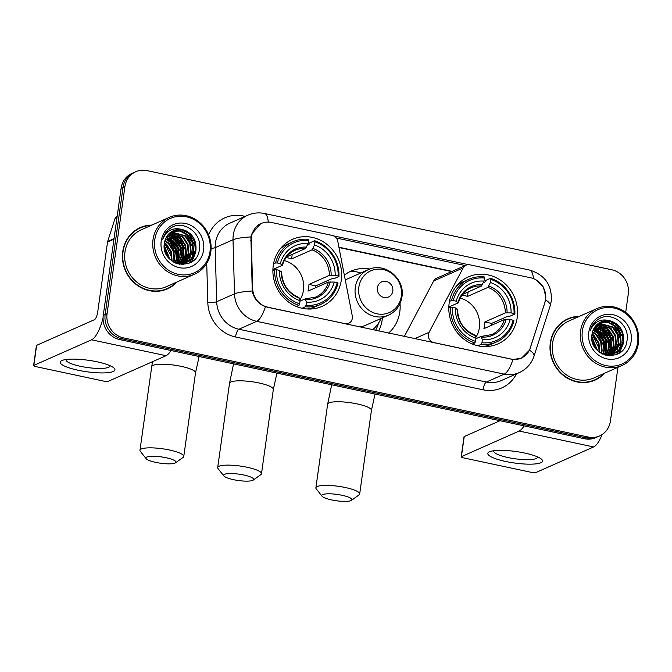 <?xml version="1.0" encoding="UTF-8"?>
<svg xmlns="http://www.w3.org/2000/svg" width="672" height="672" viewBox="0 0 672 672"><rect width="100%" height="100%" fill="white"/><g stroke="black" fill="none" stroke-linecap="round" stroke-linejoin="round"><path stroke-width="1.01" d="M267.641 307.112A18.656 17.287 66.1 0 1 252.672 288.548L251.328 240.022A18.656 17.287 66.1 0 1 251.504 236.821A18.656 17.287 66.1 0 1 261.274 223.465A18.656 17.287 66.1 0 1 271.379 222.457L332.329 235.46A6.913 6.401 -113.9 0 1 337.739 241.156L352.262 315.924A6.913 6.401 -113.9 0 1 352.33 318.293A6.913 6.401 -113.9 0 1 348.709 323.24A6.913 6.401 -113.9 0 1 344.971 323.618L267.406 307.222M449.165 303.122A36.624 33.936 66.1 0 0 462.798 338.268A36.624 33.936 66.1 0 0 498.036 343.871A36.624 33.936 66.1 0 0 517.222 317.646A36.624 33.936 66.1 0 0 503.597 282.5A36.624 33.936 66.1 0 0 468.35 276.898A36.624 33.936 66.1 0 0 449.165 303.122M273.252 265.583A36.624 33.936 66.1 0 0 286.877 300.728A36.624 33.936 66.1 0 0 322.123 306.331A36.624 33.936 66.1 0 0 341.309 280.106A36.624 33.936 66.1 0 0 327.676 244.961A36.624 33.936 66.1 0 0 292.438 239.366A36.624 33.936 66.1 0 0 273.252 265.583M378.496 323.148A33.516 31.055 -113.9 0 1 375.614 330.305M400.025 303.584A36.624 33.936 -113.9 0 1 399.79 311.942A36.624 33.936 -113.9 0 1 388.584 333.077M378.689 330.968A36.624 33.936 66.1 0 0 382.2 319.738A36.624 33.936 66.1 0 0 382.418 317.848M530.754 277.805L469.812 264.802A6.913 6.401 -113.9 0 0 466.066 265.171A6.913 6.401 -113.9 0 0 463.159 267.918L429.072 332.312A6.913 6.401 -113.9 0 0 433.843 342.577L511.174 359.083A18.656 17.287 66.1 0 0 521.27 358.075A18.656 17.287 66.1 0 0 530.342 347.794L544.849 302.652A18.656 17.287 66.1 0 0 530.754 277.805M344.341 275.134A36.624 33.936 -113.9 0 1 350.918 271.194A36.624 33.936 -113.9 0 1 369.894 269.044M466.066 265.171L436.598 278.242A6.913 6.401 66.1 0 0 433.684 280.98L404.334 336.437M151.855 225.095A33.516 31.055 66.1 0 0 140.288 227.573A33.516 31.055 66.1 0 0 122.732 251.572A33.516 31.055 66.1 0 0 135.206 283.727A33.516 31.055 66.1 0 0 167.454 288.859A33.516 31.055 66.1 0 0 177.064 281.954M166.496 289.262A33.516 31.055 66.1 0 0 170.612 286.81M579.449 316.336A33.516 31.055 66.1 0 0 567.882 318.814A33.516 31.055 66.1 0 0 550.326 342.812A33.516 31.055 66.1 0 0 562.792 374.968A33.516 31.055 66.1 0 0 595.048 380.1A33.516 31.055 66.1 0 0 604.649 373.195M594.09 380.503A33.516 31.055 66.1 0 0 598.206 378.05M536.029 279.854L543.346 287.011L545.866 297.007L544.824 302.87L529.502 350.162L521.464 358.201L512.954 359.52L265.457 306.701C258.384 303.979 253.982 298.746 252.252 291.001L250.891 236.922L251.555 234.209L260.929 223.415M178.063 263.861A27.989 25.931 66.1 0 0 178.24 261.282M178.24 259.837A27.989 25.931 66.1 0 0 176.232 249.9M173.905 245.162A27.989 25.931 66.1 0 0 167.924 238.064M166.958 237.266A27.989 25.931 66.1 0 0 166.513 236.922M605.657 355.102A27.989 25.931 66.1 0 0 605.833 352.523M605.833 351.078A27.989 25.931 66.1 0 0 603.826 341.141M601.499 336.403A27.989 25.931 66.1 0 0 595.518 329.305M594.552 328.507A27.989 25.931 66.1 0 0 594.107 328.163M625.682 312.438L628.278 293.975A20.731 19.211 66.1 0 0 611.839 269.791L147.008 170.604A20.731 19.211 66.1 0 0 135.786 171.73L131.981 173.41A20.731 19.211 66.1 0 0 121.12 188.252L103.253 315.378A20.731 19.211 66.1 0 0 119.692 339.562L584.522 438.749L586.429 437.909A20.731 19.211 66.1 0 0 597.652 436.792A20.731 19.211 66.1 0 1 586.429 437.909L121.598 338.722L586.429 437.909L588.328 437.069A20.731 19.211 66.1 0 0 599.55 435.943A20.731 19.211 66.1 0 0 610.411 421.1L617.971 367.29M103.253 315.378L105.16 314.538A20.731 19.211 66.1 0 0 121.598 338.722A20.731 19.211 66.1 0 1 105.16 314.538L123.018 187.412L105.16 314.538L107.058 313.698A20.731 19.211 66.1 0 0 123.497 337.882L588.328 437.069M133.879 172.57A20.731 19.211 66.1 0 0 123.018 187.412A20.731 19.211 66.1 0 1 133.879 172.57M333.656 235.897L468.443 264.659M336.311 238.014L465.36 265.549M135.786 171.73A20.731 19.211 66.1 0 0 124.925 186.572L107.058 313.698M571.519 317.848A33.516 31.055 66.1 0 0 566.941 319.259M143.926 226.607A33.516 31.055 66.1 0 0 139.348 228.018M584.522 438.749A20.731 19.211 66.1 0 0 595.745 437.632L599.55 435.943M605.338 355.051A27.644 25.612 66.1 0 0 605.48 353.338M605.514 352.061A27.644 25.612 66.1 0 0 604.598 344.585M599.315 333.782A27.644 25.612 66.1 0 0 594.611 328.969M177.744 263.81A27.644 25.612 66.1 0 0 177.887 262.097M177.92 260.82A27.644 25.612 66.1 0 0 177.005 253.344M171.721 242.542A27.644 25.612 66.1 0 0 167.017 237.728M78.086 370.238A27.644 5.804 8 0 1 62.479 360.318A27.644 5.804 8 0 1 97.096 361.805A27.644 5.804 8 0 1 113.299 367.458A27.644 5.804 8 0 1 106.924 372.758A27.644 5.804 8 0 1 78.086 370.238M66.251 359.486A22.117 4.637 -172 0 0 66.125 359.856A22.117 4.637 -172 0 0 80.422 366.299A22.117 4.637 -172 0 0 109.922 366.005A22.117 4.637 -172 0 0 109.906 365.618M103.051 317.94A27.644 8.635 102 0 1 91.568 339.805L33.81 365.408A3.452 0.722 -172 0 0 33.6 365.61A3.452 0.722 -172 0 0 35.834 366.618L103.891 381.142A3.452 0.722 -172 0 0 108.284 381.301L166.043 355.698L91.568 339.805M170.99 350.507A27.644 8.635 102 0 1 166.043 355.698M33.6 365.61L36.422 345.542A3.452 0.722 8 0 1 36.632 345.332L94.391 319.729A6.913 2.159 -78 0 0 97.709 311.984L107.537 242.029A3.452 3.2 -113.9 0 1 107.671 241.458L115.013 218.602A3.452 3.2 -113.9 0 1 116.693 216.703L117.155 216.493M210 251.462A29.711 27.535 66.1 0 0 186.438 216.804A29.711 27.535 66.1 0 0 154.787 239.686A29.711 27.535 66.1 0 0 178.349 274.344A29.711 27.535 66.1 0 0 210 251.462M210.806 251.95A31.097 28.812 66.1 0 0 199.24 222.113A31.097 28.812 66.1 0 0 169.319 217.358A31.097 28.812 66.1 0 0 153.023 239.618A31.097 28.812 66.1 0 0 164.598 269.455A31.097 28.812 66.1 0 0 194.519 274.21A31.097 28.812 66.1 0 0 210.806 251.95M182.885 263.424A31.097 28.812 66.1 0 0 182.994 262.206M183.028 261.626A31.097 28.812 66.1 0 0 183.053 259.022M182.994 257.72A31.097 28.812 66.1 0 0 181.616 250.295M177.324 241.332A31.097 28.812 66.1 0 0 172.847 236.023M172.007 235.242A31.097 28.812 66.1 0 0 170.78 234.209M167.698 232.016A31.097 28.812 66.1 0 0 166.79 231.462M169.319 217.358L141.271 229.79A31.097 28.812 66.1 0 0 124.975 252.05A31.097 28.812 66.1 0 0 136.55 281.887A31.097 28.812 66.1 0 0 166.471 286.642L194.519 274.21M182.977 257.788A33.172 30.736 66.1 0 0 181.759 251.294M176.761 240.727A33.172 30.736 66.1 0 0 173.065 236.233M151.049 225.456A33.172 30.736 66.1 0 0 140.431 227.892L138.524 228.732A33.172 30.736 66.1 0 0 135.232 230.462M140.431 227.892A33.172 30.736 66.1 0 0 123.052 251.639A33.172 30.736 66.1 0 0 135.391 283.466A33.172 30.736 66.1 0 0 167.311 288.54A33.172 30.736 66.1 0 0 176.249 282.307M164.489 242.609L166.572 244.272L171.394 251.731L172.082 261.122M164.984 240.458L168.949 243.214L173.771 250.681L174.544 259.594L173.897 262.273M164.842 240.954L168.353 243.482L173.174 250.942L173.947 259.854L173.46 262.03M165.64 238.661L171.326 242.164L176.14 249.631L176.921 258.535L175.535 263.088M165.463 239.081L170.73 242.424L175.552 249.892L176.324 258.804L175.14 262.912M166.396 237.115L173.704 241.114L178.517 248.573L179.298 257.485L177.047 263.659M166.202 237.485L173.107 241.374L177.929 248.842L178.702 257.746L176.677 263.533M167.244 235.771L176.081 240.055L180.894 247.523L181.675 256.435L178.55 263.911M167.026 236.09L175.484 240.324L180.306 247.783L181.079 256.696L178.172 263.869M168.168 234.587L178.458 239.005L183.271 246.464L184.052 255.377L180.004 263.987M167.933 234.872L177.862 239.266L182.683 246.733L183.456 255.637L179.642 263.978M169.151 233.545L180.835 237.947L185.648 245.414L186.43 254.327L181.398 263.936M168.899 233.797L180.239 238.216L185.06 245.675L185.833 254.587L181.054 263.962M170.184 232.638L183.212 236.897L188.026 244.356L188.807 253.268L182.75 263.768M182.482 263.978L181.717 264.524M169.915 232.856L182.616 237.157L187.438 244.625L188.21 253.537L182.414 263.819M182.154 264.037L181.516 264.508M171.268 231.84L185.59 235.847L190.403 243.306L191.184 252.218L184.052 263.5M183.666 263.894L182.927 264.172M182.641 264.331L182.221 264.533M170.99 232.025L184.993 236.107L189.806 243.566L190.588 252.479L183.725 263.575M183.456 263.76L182.616 264.281M172.41 231.151L180.508 230.756L187.967 234.788L192.78 242.256L193.561 251.16L185.304 263.122M185.018 263.273L181.776 264.524M172.116 231.319L180.088 231.067L187.37 235.049L192.184 242.516L192.965 251.429L184.993 263.222M184.708 263.382L183.834 263.827M184.136 263.701L182.045 264.533M182.826 229.698A17.279 16.01 66.1 0 0 173.477 230.63A17.279 16.01 66.1 0 0 164.43 242.995C160.003 265.784 196.636 272.908 199.315 249.942C202.927 234.184 184.506 219.702 171.688 227.422C167.168 230.076 164.178 234.024 162.733 239.274C166.765 230.135 173.46 226.943 182.826 229.698C192.242 232.856 196.61 239.66 195.938 250.11L192.78 257.628L186.514 262.643L177.299 263.743M173.292 230.714L182.238 229.958L189.748 233.999L194.561 241.466L195.342 250.37L192.293 257.754L186.211 262.769M186.514 262.643L179.348 264.247M164.598 249.673L167.244 256.04M164.203 245.33L170.008 259.4M164.203 246.17L169.42 258.804M164.388 243.222L165.976 244.532L170.772 251.924L171.595 260.761M161.204 241.055A22.806 21.126 66.1 0 0 179.29 267.649A22.806 21.126 66.1 0 0 203.582 250.093A22.806 21.126 66.1 0 0 185.497 223.49A22.806 21.126 66.1 0 0 161.204 241.055M161.918 290.665A33.172 30.736 66.1 0 0 165.413 289.38L167.311 288.54M186.144 230.866L188.513 232.747L195.56 247.12M195.46 252.244L191.545 261.828M183.767 231.916L186.136 233.806L193.192 248.178M193.082 253.302L191.638 258.586M191.293 259.342L188.899 263.231M176.635 235.074L179.004 236.964L186.06 251.336M174.258 236.132L176.627 238.014L183.683 252.386M171.889 237.182L174.25 239.072L181.306 253.445M169.512 238.241L171.872 240.122L178.928 254.495M167.135 239.291L169.495 241.172L176.551 255.553M164.43 243.004L171.797 257.653M195.938 250.093L195.695 252.496L191.948 261.559M193.561 251.152L192.133 257.964M191.755 258.871L189.193 263.105M191.184 252.202L189.756 259.022M189.378 259.921L188.681 261.324M166.765 231.487L168.21 231.605M170.864 232.117L172.032 232.478M172.855 232.772L178.475 236.107M186.43 254.31L185.002 261.122M184.624 262.03L183.926 263.432M183.666 263.911L183.296 264.516M165.841 232.655L166.824 232.806M170.478 233.831L176.098 237.166M184.052 255.368L182.624 262.181M182.246 263.08L181.86 263.894M155.702 462.378A15.204 3.192 -172 0 0 175.535 462.806A15.204 3.192 -172 0 0 166.16 457.741A15.204 3.192 -172 0 0 151.208 456.296A15.204 3.192 -172 0 0 146.126 458.674A15.204 3.192 -172 0 0 155.702 462.378M146.126 458.674L140.339 451.349A22.117 4.637 8 0 1 139.969 450.29A22.117 4.637 8 0 1 169.47 449.996A22.117 4.637 8 0 1 183.767 456.448A22.117 4.637 8 0 1 183.12 457.363L175.535 462.806M299.863 299.981A25.57 23.688 66.1 0 0 303.467 290.136A25.57 23.688 66.1 0 0 284.281 260.576M306.037 305.206L305.374 306.76A34.272 31.76 66.1 0 0 320.695 304.391A34.272 31.76 66.1 0 0 338.016 283.164L337.201 282.677A32.894 30.475 66.1 0 1 306.037 305.206L306.474 302.106A29.711 27.535 66.1 0 0 334.228 282.047L328.432 282.064L308.003 291.119A25.57 23.688 66.1 0 0 308.692 287.818A25.57 23.688 66.1 0 0 308.944 284.424L329.364 275.377L335.168 275.352A29.711 27.535 66.1 0 0 314.504 244.952L314.941 241.861A32.894 30.475 66.1 0 1 338.142 275.982L338.957 276.469A34.272 31.76 66.1 0 0 314.656 240.727L314.941 241.861M299.989 301.19L305.122 298.914L306.474 302.106M307.364 245.28L308.986 244.558L309.565 242.978L314.656 240.727M338.957 276.469L333.866 278.729L332.136 278.603L315.731 285.877A32.827 30.416 -113.9 0 1 315.613 287.742M307.112 308.977A34.272 31.76 66.1 0 0 315.605 306.65L320.695 304.391M305.374 306.76L302.014 308.246M296.444 306.499L298.956 305.39L299.62 303.836A32.894 30.475 66.1 0 1 276.419 269.707L274.655 269.64A34.272 31.76 66.1 0 0 298.956 305.39M274.655 269.64L272.891 270.421M338.142 275.982L335.168 275.352M334.228 282.047L337.201 282.677M276.419 269.707L279.392 270.337A29.711 27.535 66.1 0 0 300.056 300.737L299.62 303.836M314.504 244.952L312.018 249.85L291.598 258.905L292.228 254.411M281.35 272.017L279.392 270.337M300.056 300.737L298.704 297.536M305.122 298.914L305.827 299.527A26.578 24.629 66.1 0 0 330.221 281.896M273.538 263.861L275.596 262.954L277.36 263.012A32.894 30.475 66.1 0 1 308.524 240.492L308.238 239.358A34.272 31.76 66.1 0 0 292.916 241.718L287.826 243.978A34.272 31.76 66.1 0 0 280.392 248.707M292.916 241.718A34.272 31.76 66.1 0 0 275.596 262.954M308.524 240.492L308.087 243.583A29.711 27.535 66.1 0 0 280.333 263.651L277.36 263.012M286.625 256.897L305.6 248.48L308.087 243.583M280.333 263.651L282.29 265.331L272.908 269.489M306.575 247.12A26.578 24.629 66.1 0 0 282.19 264.751L282.29 265.331M286.087 257.62A25.57 23.688 -113.9 0 1 291.598 258.905M315.731 285.877L308.944 284.424M331.615 499.918A15.204 3.192 -172 0 0 351.456 500.346A15.204 3.192 -172 0 0 342.073 495.281A15.204 3.192 -172 0 0 327.121 493.836A15.204 3.192 -172 0 0 322.048 496.213A15.204 3.192 -172 0 0 331.615 499.918M322.048 496.213L316.26 488.888A22.117 4.637 8 0 1 315.882 487.83A22.117 4.637 8 0 1 345.391 487.536A22.117 4.637 8 0 1 359.68 493.987A22.117 4.637 8 0 1 359.033 494.903L351.456 500.346M475.776 337.512A25.57 23.688 66.1 0 0 479.38 327.676A25.57 23.688 66.1 0 0 460.194 298.108M481.958 342.745L481.286 344.299A34.272 31.76 66.1 0 0 496.608 341.93A34.272 31.76 66.1 0 0 513.929 320.704L513.114 320.216A32.894 30.475 66.1 0 1 481.958 342.745L482.387 339.646A29.711 27.535 66.1 0 0 510.149 319.578L504.344 319.603L483.924 328.658A25.57 23.688 66.1 0 0 484.604 325.357A25.57 23.688 66.1 0 0 484.865 321.964L505.285 312.908L511.09 312.892A29.711 27.535 66.1 0 0 490.426 282.492L490.854 279.401A32.894 30.475 66.1 0 1 514.055 313.522L514.87 314.009A34.272 31.76 66.1 0 0 490.568 278.258L490.854 279.401M475.902 338.722L481.043 336.445L482.387 339.646M483.277 282.82L484.907 282.097L485.486 280.518L490.568 278.258M514.87 314.009L509.788 316.268L508.049 316.142L491.652 323.417A32.827 30.416 -113.9 0 1 491.526 325.282M483.025 346.517A34.272 31.76 66.1 0 0 491.526 344.182L496.608 341.93M481.286 344.299L477.935 345.786M472.366 344.039L474.869 342.93L475.532 341.368A32.894 30.475 66.1 0 1 452.332 307.247L450.568 307.18A34.272 31.76 66.1 0 0 474.869 342.93M450.568 307.18L448.804 307.961M514.055 313.522L511.09 312.892M510.149 319.578L513.114 320.216M452.332 307.247L455.305 307.877A29.711 27.535 66.1 0 0 475.969 338.276L475.532 341.368M490.426 282.492L487.931 287.389L467.51 296.444L468.14 291.95M457.271 309.557L455.305 307.877M475.969 338.276L474.617 335.076M481.043 336.445L481.74 337.067A26.578 24.629 66.1 0 0 506.134 319.435M449.45 301.4L451.508 300.485L453.272 300.552A32.894 30.475 66.1 0 1 484.436 278.023L484.151 276.889A34.272 31.76 66.1 0 0 468.829 279.258L463.747 281.518A34.272 31.76 66.1 0 0 456.313 286.247M468.829 279.258A34.272 31.76 66.1 0 0 451.508 300.485M484.436 278.023L484 281.123A29.711 27.535 66.1 0 0 456.246 301.19L453.272 300.552M462.538 294.428L481.513 286.02L484 281.123M456.246 301.19L458.212 302.87L448.829 307.028M482.496 284.659A26.578 24.629 66.1 0 0 458.102 302.291L458.212 302.87M462 295.159A25.57 23.688 -113.9 0 1 467.51 296.444M491.652 323.417L484.865 321.964M233.419 479.657A15.204 3.192 -172 0 0 253.26 480.077A15.204 3.192 -172 0 0 243.877 475.02A15.204 3.192 -172 0 0 228.925 473.575A15.204 3.192 -172 0 0 223.852 475.944A15.204 3.192 -172 0 0 233.419 479.657M223.852 475.944L218.064 468.628A22.117 4.637 8 0 1 217.686 467.569A22.117 4.637 8 0 1 247.195 467.275A22.117 4.637 8 0 1 261.484 473.726A22.117 4.637 8 0 1 260.837 474.634L253.26 480.077M392.801 291.094A8.291 7.686 66.1 0 0 386.224 281.425A8.291 7.686 66.1 0 0 377.387 287.809A8.291 7.686 66.1 0 0 383.964 297.478A8.291 7.686 66.1 0 0 392.801 291.094M359.747 326.92A24.881 23.05 66.1 0 0 365.702 325.256L388.483 315.16A24.881 23.05 66.1 0 1 364.552 311.354A24.881 23.05 66.1 0 1 355.295 287.482A24.881 23.05 66.1 0 1 368.323 269.674L345.542 279.77A24.881 23.05 66.1 0 0 345.265 279.896M360.822 273A32.827 30.416 66.1 0 0 350.599 271.345M372.683 329.683A32.827 30.416 66.1 0 0 380.99 318.486M505.68 461.479A27.644 5.804 8 0 1 490.073 451.559A27.644 5.804 8 0 1 524.689 453.046A27.644 5.804 8 0 1 540.893 458.699A27.644 5.804 8 0 1 534.517 463.999A27.644 5.804 8 0 1 505.68 461.479M493.844 450.727A22.117 4.637 -172 0 0 493.718 451.097A22.117 4.637 -172 0 0 508.015 457.54A22.117 4.637 -172 0 0 537.516 457.246A22.117 4.637 -172 0 0 537.499 456.859M524.11 425.863A27.644 8.635 102 0 1 519.162 431.046L461.404 456.649A3.452 0.722 -172 0 0 461.194 456.851A3.452 0.722 -172 0 0 463.428 457.859L531.476 472.382A3.452 0.722 -172 0 0 535.878 472.542L593.636 446.939L519.162 431.046M602.104 434.549A27.644 8.635 102 0 1 593.636 446.939M461.194 456.851L464.016 436.783A3.452 0.722 8 0 1 464.226 436.573L500.002 420.714M637.594 342.703A29.711 27.535 66.1 0 0 614.032 308.045A29.711 27.535 66.1 0 0 582.38 330.926A29.711 27.535 66.1 0 0 605.942 365.585A29.711 27.535 66.1 0 0 637.594 342.703M638.4 343.19A31.097 28.812 66.1 0 0 626.833 313.354A31.097 28.812 66.1 0 0 596.904 308.599A31.097 28.812 66.1 0 0 580.616 330.859A31.097 28.812 66.1 0 0 592.192 360.696A31.097 28.812 66.1 0 0 622.112 365.45A31.097 28.812 66.1 0 0 638.4 343.19M610.47 354.665A31.097 28.812 66.1 0 0 610.579 353.447M610.621 352.867A31.097 28.812 66.1 0 0 610.646 350.263M610.588 348.961A31.097 28.812 66.1 0 0 609.21 341.544M604.918 332.573A31.097 28.812 66.1 0 0 600.44 327.272M599.6 326.491A31.097 28.812 66.1 0 0 598.374 325.45M595.291 323.257A31.097 28.812 66.1 0 0 594.376 322.703M596.904 308.599L568.856 321.031A31.097 28.812 66.1 0 0 552.569 343.291A31.097 28.812 66.1 0 0 564.144 373.128A31.097 28.812 66.1 0 0 594.065 377.882L622.112 365.45M610.562 349.028A33.172 30.736 66.1 0 0 609.353 342.535M604.355 331.968A33.172 30.736 66.1 0 0 600.659 327.474M578.634 316.697A33.172 30.736 66.1 0 0 568.016 319.133L566.118 319.973A33.172 30.736 66.1 0 0 562.825 321.703M568.016 319.133A33.172 30.736 66.1 0 0 550.645 342.88A33.172 30.736 66.1 0 0 562.985 374.707A33.172 30.736 66.1 0 0 594.905 379.781A33.172 30.736 66.1 0 0 603.842 373.556M592.082 333.85L594.166 335.513L598.979 342.98L599.676 352.363M592.578 331.699L596.543 334.463L601.356 341.922L602.137 350.834L601.49 353.514M592.435 332.195L595.946 334.723L600.768 342.182L601.541 351.095L601.054 353.27M593.225 329.902L598.92 333.404L603.733 340.872L604.514 349.776L603.128 354.329M593.057 330.322L598.324 333.665L603.145 341.132L603.918 350.045L602.734 354.152M593.989 328.356L601.297 332.354L606.11 339.814L606.892 348.726L604.64 354.9M593.788 328.726L600.701 332.615L605.522 340.082L606.295 348.986L604.271 354.774M594.838 327.012L603.674 331.296L608.488 338.764L609.269 347.676L606.136 355.152M594.619 327.331L603.078 331.565L607.891 339.024L608.672 347.936L605.766 355.11M595.762 325.828L606.052 330.246L610.865 337.705L611.646 346.618L607.597 355.228M595.526 326.113L605.455 330.506L610.268 337.974L611.05 346.878L607.236 355.219M596.736 324.794L608.429 329.188L613.242 336.655L614.023 345.568L608.992 355.177M596.492 325.038L607.832 329.456L612.646 336.916L613.427 345.828L608.647 355.202M597.778 323.879L610.806 328.138L615.619 335.605L616.4 344.509L610.344 355.009M610.075 355.219L609.311 355.765M597.509 324.097L610.21 328.398L615.023 335.866L615.804 344.778L610.008 355.06M598.861 323.081L613.183 327.088L617.996 334.547L618.778 343.459L611.638 354.74M611.369 354.917L610.52 355.412M610.235 355.572L609.815 355.774M598.584 323.266L612.587 327.348L617.4 334.807L618.181 343.72L611.318 354.816M611.05 355.001L610.21 355.522M599.995 322.392L608.101 322.006L615.56 326.029L620.374 333.497L621.146 342.401L612.898 354.362M612.604 354.514L609.37 355.765M599.71 322.56L607.681 322.308L614.964 326.29L619.777 333.757L620.558 342.67L612.587 354.463M612.301 354.623L611.428 355.068M611.73 354.942L609.638 355.774M610.42 320.939A17.279 16.01 66.1 0 0 601.07 321.871A17.279 16.01 66.1 0 0 592.024 334.236C587.597 357.025 624.229 364.148 626.9 341.183C630.521 325.424 612.1 310.943 599.281 318.662C594.762 321.317 591.772 325.265 590.318 330.515C594.35 321.376 601.054 318.184 610.42 320.939C619.836 324.097 624.204 330.901 623.524 341.351L620.374 348.869L614.107 353.884L604.892 354.984M600.886 321.955L609.823 321.199L617.341 325.24L622.154 332.707L622.936 341.611L619.886 348.995L613.805 354.01M614.107 353.884L606.934 355.488M592.192 340.914L594.829 347.281M591.797 336.571L597.601 350.641M591.788 337.411L597.013 350.045M591.982 334.471L593.569 335.773L598.366 343.165L599.189 352.002M588.798 332.296A22.806 21.126 66.1 0 0 606.883 358.89A22.806 21.126 66.1 0 0 631.168 341.334A22.806 21.126 66.1 0 0 613.091 314.731A22.806 21.126 66.1 0 0 588.798 332.296M589.504 381.906A33.172 30.736 66.1 0 0 593.006 380.621L594.905 379.781M613.738 322.106L616.098 323.988L623.154 338.36M623.045 343.484L619.139 353.069M611.36 323.156L613.721 325.046L620.777 339.419M620.668 344.543L619.223 349.826M618.887 350.582L616.493 354.48M604.229 326.315L606.598 328.205L613.645 342.577M601.852 327.373L604.22 329.255L611.276 343.627M599.474 328.423L601.843 330.313L608.899 344.686M597.097 329.482L599.466 331.363L606.522 345.736M594.72 330.532L597.089 332.422L604.145 346.794M592.015 334.244L599.39 348.894M623.532 341.334L623.288 343.736L619.542 352.8M621.155 342.392L619.718 349.205M619.34 350.112L616.787 354.346M618.778 343.442L617.35 350.263M616.972 351.162L616.274 352.573M594.359 322.728L595.804 322.846M598.458 323.358L599.626 323.719M600.449 324.022L606.068 327.356M614.023 345.551L612.595 352.363M612.217 353.27L611.52 354.673M611.394 354.908L610.89 355.757M593.435 323.896L594.418 324.047M598.072 325.072L603.691 328.406M611.646 346.609L610.218 353.422M609.84 354.32L609.454 355.135M251.328 240.022L250.664 240.307M252.672 288.548L252.008 288.834M433.684 280.98L463.159 267.918M414.758 338.663L429.072 332.312M516.508 373.825A34.549 32.012 -113.9 0 1 483.05 389.794L235.544 336.983A6.913 2.159 -78 0 1 238.862 329.238L256.696 321.334A27.644 25.612 -113.9 0 1 234.511 293.824L233.016 239.744A27.644 25.612 -113.9 0 1 233.276 235.015A27.644 25.612 -113.9 0 1 247.758 215.225L229.933 223.129A27.644 25.612 66.1 0 0 215.452 242.92A27.644 25.612 66.1 0 0 215.183 247.649L216.686 301.72A27.644 25.612 66.1 0 0 238.862 329.238L486.36 382.049A27.644 25.612 66.1 0 0 501.329 380.554L519.154 372.649A27.644 25.612 -113.9 0 1 504.193 374.144L256.696 321.334A24.184 7.552 -78 0 0 265.457 306.701M250.891 236.922A24.184 3.688 -1.6 0 0 233.016 239.744L215.183 247.649A6.913 1.05 178.4 0 1 211.1 248.388M533.417 278.603A24.184 7.552 -78 0 0 529.637 270.077L264.474 213.494A24.184 7.552 102 0 1 268.262 222.088M512.954 359.52A24.184 7.552 102 0 1 504.193 374.144L486.36 382.049A6.913 2.159 -78 0 0 483.05 389.794M529.502 350.162A24.184 6.308 17.8 0 1 534.055 356.034C531.468 363.686 526.495 369.222 519.154 372.649M235.544 336.983A34.549 32.012 -113.9 0 1 207.816 302.585A6.913 1.05 178.4 0 0 216.686 301.72L234.511 293.824A24.184 3.688 -1.6 0 1 252.252 291.001M545.58 299.804A24.184 6.308 17.8 0 1 550.225 305.735L534.055 356.034M208.631 234.99A34.549 32.012 -113.9 0 1 243.457 215.998L245.179 216.367M207.816 302.585L206.732 263.424M124.925 186.572L121.12 188.252M123.497 337.882L119.692 339.562M243.457 215.998A6.913 2.159 -78 0 0 243.323 217.19M452.105 271.362L338.915 247.212M113.963 239.182L107.537 242.029M36.632 345.332L33.81 365.408M107.671 241.458L114.038 238.636M116.978 217.728L115.013 218.602M177.517 263.777A27.644 25.612 66.1 0 0 177.618 262.634M177.677 261.475A27.644 25.612 66.1 0 0 177.139 255.108M170.503 241.45A27.644 25.612 66.1 0 0 166.412 237.544M178.433 263.491A28.333 26.25 66.1 0 0 178.525 262.332M178.567 261.055A28.333 26.25 66.1 0 0 178.576 260.4M178.508 258.754A28.333 26.25 66.1 0 0 168.882 238.484M167.798 237.535A28.333 26.25 66.1 0 0 166.681 236.636M199.122 356.513L195.518 372.817A22.117 4.637 -172 0 0 181.23 366.366A22.117 4.637 -172 0 0 151.721 366.66L139.969 450.29M305.323 298.872L315.722 297.074A25.57 23.688 66.1 0 0 328.432 282.064M331.153 275.201A26.578 24.629 66.1 0 0 313.001 248.489M281.249 271.446A26.578 24.629 66.1 0 0 299.401 298.158M329.364 275.377A25.57 23.688 66.1 0 0 312.018 249.85M305.6 248.48A25.57 23.688 66.1 0 0 295 250.32C288.784 253.184 284.617 258.132 282.5 265.146M375.035 394.052L371.44 410.348A22.117 4.637 -172 0 0 357.143 403.906A22.117 4.637 -172 0 0 327.642 404.2L315.882 487.83M481.244 336.412L491.635 334.606A25.57 23.688 66.1 0 0 504.344 319.603M507.074 312.74A26.578 24.629 66.1 0 0 488.914 286.028M457.162 308.986A26.578 24.629 66.1 0 0 475.322 335.698M505.285 312.908A25.57 23.688 66.1 0 0 487.931 287.389M481.513 286.02A25.57 23.688 66.1 0 0 470.912 287.86C464.696 290.724 460.53 295.663 458.413 302.686M276.931 373.12L273.336 389.416A22.117 4.637 -172 0 0 259.039 382.973A22.117 4.637 -172 0 0 229.538 383.267L217.686 467.569M401.318 296.201A22.856 21.176 66.1 0 0 383.191 269.548A22.856 21.176 66.1 0 0 358.856 287.137A22.856 21.176 66.1 0 0 376.975 313.799A22.856 21.176 66.1 0 0 401.318 296.201M464.226 436.573L461.404 456.649M605.111 355.018A27.644 25.612 66.1 0 0 605.212 353.875M605.27 352.716A27.644 25.612 66.1 0 0 604.733 346.349M598.097 332.69A27.644 25.612 66.1 0 0 593.998 328.784M606.026 354.732A28.333 26.25 66.1 0 0 606.119 353.573M606.161 352.296A28.333 26.25 66.1 0 0 606.161 351.641M606.102 349.994A28.333 26.25 66.1 0 0 596.476 329.725M595.392 328.776A28.333 26.25 66.1 0 0 594.275 327.877M346.693 324.139L348.709 323.24M521.27 358.075L519.12 359.024M261.274 223.465L258.762 224.582M550.225 305.735L551.275 301.132C552.157 285.163 544.942 274.814 529.637 270.077M264.474 213.494C258.728 212.31 253.151 212.89 247.758 215.225M451.626 271.572L338.982 247.54M152.51 361.696L151.721 366.66M195.518 372.817L183.767 456.448M298.998 297.52C287.994 292.799 282.181 284.222 281.568 271.799M331.674 384.796L327.642 404.2M371.44 410.348L359.68 493.987M474.911 335.059C463.915 330.33 458.102 321.762 457.481 309.338M233.57 363.863L229.538 383.267M273.336 389.416L261.484 473.726M368.323 269.674C384.493 261.534 405.401 278.603 401.94 296.94C400.504 305.466 396.018 311.539 388.483 315.16"/></g></svg>
